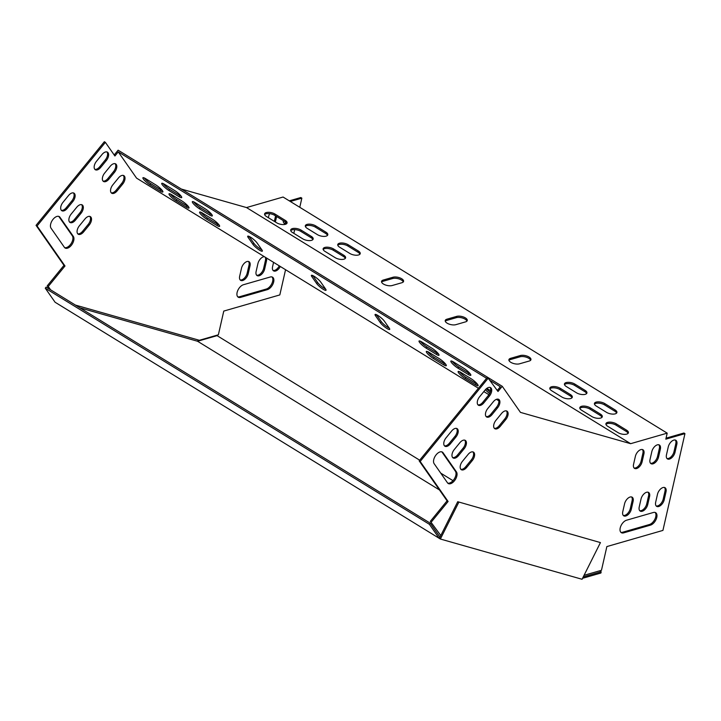 <?xml version="1.0" encoding="UTF-8"?>
<svg xmlns="http://www.w3.org/2000/svg" width="721" height="721" viewBox="0 0 721 721"><rect width="100%" height="100%" fill="white"/><g stroke="black" fill="none" stroke-linecap="round" stroke-linejoin="round"><path stroke-width="1.08" d="M600.44 542.589L457.727 501.717L600.44 542.589L582.072 579.278L440.378 539.029L55.084 302.243L45.27 288.193L46.162 287.093L430.284 523.212L439.999 537.127L439.359 538.407M54.408 301.288L55.021 302.153M198.221 339.961L197.572 341.258L439.486 489.965M419.685 460.187L217.066 335.644L197.572 341.258L79.905 307.84M457.727 501.717L439.999 537.127M458.754 502.339L440.378 539.029M599.647 570.816L601.188 571.753L600.899 573.024L582.55 578.305M601.188 571.753L583.244 576.926M440.729 473.129L453.004 480.673M45.27 288.193L429.392 524.302L439.197 538.362M429.392 524.302L430.284 523.212M498.869 400.84L496.418 399.326M488.919 394.72L483.827 391.593M478.429 388.268L136.566 178.132L118.253 151.897L114.909 155.997L105.374 142.352L37.068 225.97L64.998 265.986L48.253 286.48L50.587 289.815M316.681 283.551L311.823 276.594A6.3 1.235 39.2 0 1 311.4 275.35A6.3 1.235 39.2 0 1 315.573 277.243A6.3 1.235 39.2 0 1 320.737 282.073L325.595 289.031A6.3 1.235 39.2 0 1 326.009 290.275A6.3 1.235 39.2 0 1 321.845 288.382A6.3 1.235 39.2 0 1 316.681 283.551L317.573 282.461L312.734 275.521M380.355 322.693L375.506 315.735A6.3 1.235 39.2 0 1 375.082 314.491A6.3 1.235 39.2 0 1 379.255 316.384A6.3 1.235 39.2 0 1 384.419 321.215L389.277 328.172A6.3 1.235 39.2 0 1 389.691 329.416A6.3 1.235 39.2 0 1 385.519 327.523A6.3 1.235 39.2 0 1 380.355 322.693L381.256 321.602L376.407 314.671M252.999 244.41L248.141 237.452A6.3 1.235 39.2 0 1 247.718 236.209A6.3 1.235 39.2 0 1 251.89 238.092A6.3 1.235 39.2 0 1 257.055 242.932L261.912 249.89A6.3 1.235 39.2 0 1 262.336 251.133A6.3 1.235 39.2 0 1 258.163 249.241A6.3 1.235 39.2 0 1 252.999 244.41L253.891 243.31L249.051 236.38M421.803 341.961L431.987 348.225A6.3 1.235 39.2 0 1 437.07 352.281A6.3 1.235 39.2 0 1 438.99 355.255A6.3 1.235 39.2 0 1 436.241 354.317L426.057 348.054A6.3 1.235 39.2 0 1 420.974 343.998A6.3 1.235 39.2 0 1 419.054 341.024A6.3 1.235 39.2 0 1 421.803 341.961M202.385 213.046L212.578 219.31A6.3 1.235 39.2 0 1 217.661 223.366A6.3 1.235 39.2 0 1 219.581 226.34A6.3 1.235 39.2 0 1 216.823 225.403L206.639 219.139A6.3 1.235 39.2 0 1 201.556 215.083A6.3 1.235 39.2 0 1 199.636 212.109A6.3 1.235 39.2 0 1 202.385 213.046M429.085 352.398L439.278 358.661A6.3 1.235 39.2 0 1 444.361 362.717A6.3 1.235 39.2 0 1 446.281 365.691A6.3 1.235 39.2 0 1 443.532 364.754L433.339 358.49A6.3 1.235 39.2 0 1 428.256 354.435A6.3 1.235 39.2 0 1 426.336 351.46A6.3 1.235 39.2 0 1 429.085 352.398M195.103 202.61L205.287 208.874A6.3 1.235 39.2 0 1 210.37 212.929A6.3 1.235 39.2 0 1 212.289 215.903A6.3 1.235 39.2 0 1 209.541 214.966L199.347 208.702A6.3 1.235 39.2 0 1 194.273 204.647A6.3 1.235 39.2 0 1 192.354 201.673A6.3 1.235 39.2 0 1 195.103 202.61M489.649 393.504A6.3 1.235 39.2 0 1 485.386 389.7M486.81 388.376A6.3 1.235 39.2 0 1 487.008 388.502L490.613 390.719M145.678 178.691L155.871 184.955A6.3 1.235 39.2 0 1 160.954 189.01A6.3 1.235 39.2 0 1 162.874 191.984A6.3 1.235 39.2 0 1 160.125 191.038L149.932 184.774A6.3 1.235 39.2 0 1 144.849 180.728A6.3 1.235 39.2 0 1 142.929 177.754A6.3 1.235 39.2 0 1 145.678 178.691M453.617 362.014L463.801 368.278A6.3 1.235 39.2 0 1 468.884 372.333A6.3 1.235 39.2 0 1 470.804 375.308A6.3 1.235 39.2 0 1 468.055 374.361L457.862 368.098A6.3 1.235 39.2 0 1 452.779 364.051A6.3 1.235 39.2 0 1 450.859 361.077A6.3 1.235 39.2 0 1 453.617 362.014M164.505 184.297L174.698 190.56A6.3 1.235 39.2 0 1 179.772 194.616A6.3 1.235 39.2 0 1 181.692 197.59A6.3 1.235 39.2 0 1 178.943 196.653L168.759 190.389A6.3 1.235 39.2 0 1 163.676 186.333A6.3 1.235 39.2 0 1 161.756 183.359A6.3 1.235 39.2 0 1 164.505 184.297M460.899 372.451L471.092 378.714A6.3 1.235 39.2 0 1 476.166 382.77A6.3 1.235 39.2 0 1 478.086 385.744A6.3 1.235 39.2 0 1 475.337 384.798L465.153 378.543A6.3 1.235 39.2 0 1 460.07 374.487A6.3 1.235 39.2 0 1 458.15 371.513A6.3 1.235 39.2 0 1 460.899 372.451M171.787 194.742L181.98 201.006A6.3 1.235 39.2 0 1 187.063 205.052A6.3 1.235 39.2 0 1 188.983 208.027A6.3 1.235 39.2 0 1 186.234 207.089L176.041 200.826A6.3 1.235 39.2 0 1 170.958 196.77A6.3 1.235 39.2 0 1 169.038 193.796A6.3 1.235 39.2 0 1 171.787 194.742M497.301 390.476L500.338 386.762L490.478 380.697M486.567 378.3L118.253 151.897M630.632 443.685L667.195 433.15L283.074 197.031L246.519 207.567L630.632 443.685L520.463 412.385L502.249 386.294L498.004 391.485L487.459 377.209L419.153 460.836L447.083 500.843L430.338 521.346L440.801 535.523L430.338 521.346M49.569 289.184L47.235 285.858L63.98 265.355L36.05 225.349L104.356 141.722L105.374 142.352M508.945 360.356A6.3 2.722 -167.2 0 1 510.306 359.608L520.057 356.796A6.3 2.722 -167.2 0 1 526.402 357.228A6.3 2.722 -167.2 0 1 530.62 360.257M564.489 384.599A6.3 2.722 -167.2 0 1 574.574 385.356L584.758 391.62A6.3 2.722 -167.2 0 1 586.606 393.576M549.862 388.808A6.3 2.722 -167.2 0 1 559.947 389.574L570.14 395.838A6.3 2.722 -167.2 0 1 571.978 397.785M594.474 404.13A6.3 2.722 -167.2 0 1 604.558 404.887L614.743 411.15A6.3 2.722 -167.2 0 1 616.59 413.106M579.846 408.338A6.3 2.722 -167.2 0 1 589.931 409.104L600.124 415.368A6.3 2.722 -167.2 0 1 601.963 417.315M605.955 424.39A6.3 2.722 -167.2 0 1 616.04 425.147L626.234 431.41A6.3 2.722 -167.2 0 1 628.072 433.366M264.634 214.579A6.3 2.722 -167.2 0 1 274.719 215.345L284.903 221.608A6.3 2.722 -167.2 0 1 286.751 223.555M290.743 230.63A6.3 2.722 -167.2 0 1 300.828 231.387L311.012 237.651A6.3 2.722 -167.2 0 1 312.86 239.606M305.362 226.412A6.3 2.722 -167.2 0 1 315.447 227.178L325.64 233.442A6.3 2.722 -167.2 0 1 327.478 235.388M337.788 245.248A6.3 2.722 -167.2 0 1 347.873 246.005L358.058 252.269A6.3 2.722 -167.2 0 1 359.905 254.225M323.161 249.457A6.3 2.722 -167.2 0 1 333.246 250.223L343.439 256.478A6.3 2.722 -167.2 0 1 345.278 258.433M381.58 282.064A6.3 2.722 -167.2 0 1 382.95 281.316L392.693 278.504A6.3 2.722 -167.2 0 1 399.037 278.946A6.3 2.722 -167.2 0 1 403.255 281.974M445.263 321.215A6.3 2.722 -167.2 0 1 446.623 320.457L456.375 317.655A6.3 2.722 -167.2 0 1 462.72 318.087A6.3 2.722 -167.2 0 1 466.938 321.115M299.774 207.297L301.847 198.158L300.828 197.527L289.292 200.853M301.847 198.158L290.311 201.483M584.055 575.304L601.467 570.293L606.866 546.572L662.923 530.413L684.95 433.645L665.825 439.152L667.195 433.15M684.95 433.645L683.932 433.015L666.051 438.17M510.594 358.337L520.346 355.534A6.3 2.722 -167.2 0 1 527.375 356.219A6.3 2.722 -167.2 0 1 530.944 359.671A6.3 2.722 -167.2 0 1 529.259 361.014L519.508 363.817A6.3 2.722 -167.2 0 1 512.478 363.141A6.3 2.722 -167.2 0 1 508.909 359.68A6.3 2.722 -167.2 0 1 510.594 358.337L510.306 359.608M574.862 384.095L585.046 390.358A6.3 2.722 -167.2 0 1 586.921 392.981A6.3 2.722 -167.2 0 1 582.928 394.585A6.3 2.722 -167.2 0 1 576.521 392.81L566.327 386.546A6.3 2.722 -167.2 0 1 564.453 383.923A6.3 2.722 -167.2 0 1 568.454 382.319A6.3 2.722 -167.2 0 1 574.862 384.095L574.574 385.356M560.235 388.304L570.428 394.567A6.3 2.722 -167.2 0 1 572.303 397.199A6.3 2.722 -167.2 0 1 568.301 398.803A6.3 2.722 -167.2 0 1 561.893 397.028L551.709 390.764A6.3 2.722 -167.2 0 1 549.835 388.141A6.3 2.722 -167.2 0 1 553.827 386.537A6.3 2.722 -167.2 0 1 560.235 388.304L559.947 389.574M604.847 403.625L615.031 409.889A6.3 2.722 -167.2 0 1 616.906 412.511A6.3 2.722 -167.2 0 1 612.913 414.115A6.3 2.722 -167.2 0 1 606.505 412.34L596.312 406.085A6.3 2.722 -167.2 0 1 594.437 403.454A6.3 2.722 -167.2 0 1 598.439 401.849A6.3 2.722 -167.2 0 1 604.847 403.625L604.558 404.887M590.22 407.834L600.413 414.097A6.3 2.722 -167.2 0 1 602.287 416.729A6.3 2.722 -167.2 0 1 598.286 418.333A6.3 2.722 -167.2 0 1 591.878 416.558L581.694 410.294A6.3 2.722 -167.2 0 1 579.819 407.671A6.3 2.722 -167.2 0 1 583.812 406.067A6.3 2.722 -167.2 0 1 590.22 407.834L589.931 409.104M617.987 432.609L607.803 426.345A6.3 2.722 -167.2 0 1 605.928 423.714A6.3 2.722 -167.2 0 1 609.921 422.109A6.3 2.722 -167.2 0 1 616.329 423.885L626.522 430.149A6.3 2.722 -167.2 0 1 628.397 432.771A6.3 2.722 -167.2 0 1 624.395 434.375A6.3 2.722 -167.2 0 1 617.987 432.609M275.007 214.074L285.192 220.338A6.3 2.722 -167.2 0 1 287.066 222.969A6.3 2.722 -167.2 0 1 283.074 224.573A6.3 2.722 -167.2 0 1 276.666 222.798L266.473 216.534A6.3 2.722 -167.2 0 1 264.598 213.912A6.3 2.722 -167.2 0 1 268.6 212.307A6.3 2.722 -167.2 0 1 275.007 214.074L274.719 215.345M301.117 230.125L311.301 236.389A6.3 2.722 -167.2 0 1 313.175 239.011A6.3 2.722 -167.2 0 1 309.183 240.616A6.3 2.722 -167.2 0 1 302.775 238.849L292.582 232.586A6.3 2.722 -167.2 0 1 290.707 229.954A6.3 2.722 -167.2 0 1 294.709 228.35A6.3 2.722 -167.2 0 1 301.117 230.125L300.828 231.387M315.735 225.907L325.928 232.171A6.3 2.722 -167.2 0 1 327.803 234.803A6.3 2.722 -167.2 0 1 323.801 236.407A6.3 2.722 -167.2 0 1 317.393 234.631L307.209 228.368A6.3 2.722 -167.2 0 1 305.334 225.745A6.3 2.722 -167.2 0 1 309.327 224.141A6.3 2.722 -167.2 0 1 315.735 225.907L315.447 227.178M348.162 244.743L358.346 251.007A6.3 2.722 -167.2 0 1 360.221 253.63A6.3 2.722 -167.2 0 1 356.228 255.234A6.3 2.722 -167.2 0 1 349.82 253.459L339.627 247.195A6.3 2.722 -167.2 0 1 337.752 244.572A6.3 2.722 -167.2 0 1 341.754 242.968A6.3 2.722 -167.2 0 1 348.162 244.743L347.873 246.005M333.535 248.952L343.728 255.216A6.3 2.722 -167.2 0 1 345.602 257.848A6.3 2.722 -167.2 0 1 341.601 259.452A6.3 2.722 -167.2 0 1 335.193 257.676L325.009 251.413A6.3 2.722 -167.2 0 1 323.134 248.79A6.3 2.722 -167.2 0 1 327.127 247.186A6.3 2.722 -167.2 0 1 333.535 248.952L333.246 250.223M383.23 280.054L392.981 277.243A6.3 2.722 -167.2 0 1 400.02 277.927A6.3 2.722 -167.2 0 1 403.58 281.379A6.3 2.722 -167.2 0 1 401.894 282.722L392.152 285.534A6.3 2.722 -167.2 0 1 385.113 284.849A6.3 2.722 -167.2 0 1 381.553 281.397A6.3 2.722 -167.2 0 1 383.23 280.054L382.95 281.316M446.912 319.196L456.663 316.384A6.3 2.722 -167.2 0 1 463.693 317.069A6.3 2.722 -167.2 0 1 467.262 320.521A6.3 2.722 -167.2 0 1 465.577 321.863L455.825 324.675A6.3 2.722 -167.2 0 1 448.795 323.99A6.3 2.722 -167.2 0 1 445.236 320.539A6.3 2.722 -167.2 0 1 446.912 319.196L446.623 320.457M488.478 377.84L420.172 461.458L448.101 501.474L431.356 521.968M635.372 456.357A6.3 3.506 -58.4 0 1 638.653 450.895A6.3 3.506 -58.4 0 1 642.934 449.76A6.3 3.506 -58.4 0 1 643.907 453.897L642.105 461.8A6.3 3.506 -58.4 0 1 638.824 467.253A6.3 3.506 -58.4 0 1 634.543 468.398A6.3 3.506 -58.4 0 1 633.57 464.261L635.372 456.357M651.829 451.607A6.3 3.506 -58.4 0 1 655.101 446.155A6.3 3.506 -58.4 0 1 659.391 445.019A6.3 3.506 -58.4 0 1 660.355 449.156L658.552 457.06A6.3 3.506 -58.4 0 1 655.281 462.512A6.3 3.506 -58.4 0 1 650.991 463.657A6.3 3.506 -58.4 0 1 650.027 459.52L651.829 451.607M668.277 446.867A6.3 3.506 -58.4 0 1 671.548 441.414A6.3 3.506 -58.4 0 1 675.838 440.279A6.3 3.506 -58.4 0 1 676.803 444.415L675.009 452.319A6.3 3.506 -58.4 0 1 671.729 457.772A6.3 3.506 -58.4 0 1 667.448 458.907A6.3 3.506 -58.4 0 1 666.474 454.78L668.277 446.867M434.15 463.702L447.507 482.836A7.192 4.002 121.6 0 0 448.21 483.503A7.192 4.002 121.6 0 0 454.915 480.177A7.192 4.002 121.6 0 0 456.438 471.904L443.082 452.77A7.192 4.002 121.6 0 0 442.388 452.103A7.192 4.002 121.6 0 0 435.673 455.429A7.192 4.002 121.6 0 0 434.15 463.702M485.152 389.971L479.573 396.802A6.3 3.506 121.6 0 0 478.402 405.211A6.3 3.506 121.6 0 0 483.818 402.895L489.406 396.063A6.3 3.506 121.6 0 0 490.577 387.655A6.3 3.506 121.6 0 0 485.152 389.971M451.67 430.969L446.083 437.8A6.3 3.506 121.6 0 0 444.911 446.209A6.3 3.506 121.6 0 0 450.337 443.884L455.915 437.052A6.3 3.506 121.6 0 0 457.087 428.644A6.3 3.506 121.6 0 0 451.67 430.969M493.353 401.714L487.766 408.546A6.3 3.506 121.6 0 0 486.594 416.954A6.3 3.506 121.6 0 0 492.019 414.638L497.598 407.807A6.3 3.506 121.6 0 0 498.77 399.398A6.3 3.506 121.6 0 0 493.353 401.714M459.863 442.712L454.284 449.543A6.3 3.506 121.6 0 0 453.112 457.952A6.3 3.506 121.6 0 0 458.529 455.627L464.117 448.795A6.3 3.506 121.6 0 0 465.288 440.387A6.3 3.506 121.6 0 0 459.863 442.712M501.546 413.457L495.967 420.289A6.3 3.506 121.6 0 0 494.795 428.698A6.3 3.506 121.6 0 0 500.212 426.381L505.8 419.55A6.3 3.506 121.6 0 0 506.971 411.141A6.3 3.506 121.6 0 0 501.546 413.457M468.064 454.455L462.476 461.287A6.3 3.506 121.6 0 0 461.305 469.695A6.3 3.506 121.6 0 0 466.73 467.37L472.309 460.539A6.3 3.506 121.6 0 0 473.481 452.13A6.3 3.506 121.6 0 0 468.064 454.455M653.343 512.496A7.192 4.002 -58.4 0 1 655.668 512.685A7.192 4.002 -58.4 0 1 656.2 519.174A7.192 4.002 -58.4 0 1 650.459 525.14L623.647 532.864A7.192 4.002 -58.4 0 1 621.322 532.675A7.192 4.002 -58.4 0 1 620.79 526.186A7.192 4.002 -58.4 0 1 626.531 520.22L653.343 512.496M657.48 494.309A6.3 3.506 -58.4 0 1 660.751 488.856A6.3 3.506 -58.4 0 1 665.041 487.711A6.3 3.506 -58.4 0 1 666.006 491.848L664.212 499.752A6.3 3.506 -58.4 0 1 660.932 505.214A6.3 3.506 -58.4 0 1 656.642 506.349A6.3 3.506 -58.4 0 1 655.677 502.213L657.48 494.309M641.023 499.049A6.3 3.506 -58.4 0 1 644.304 493.597A6.3 3.506 -58.4 0 1 648.594 492.452A6.3 3.506 -58.4 0 1 649.558 496.589L647.755 504.493A6.3 3.506 -58.4 0 1 644.484 509.954A6.3 3.506 -58.4 0 1 640.194 511.09A6.3 3.506 -58.4 0 1 639.23 506.953L641.023 499.049M624.575 503.79A6.3 3.506 -58.4 0 1 627.856 498.337A6.3 3.506 -58.4 0 1 632.137 497.193A6.3 3.506 -58.4 0 1 633.11 501.329L631.308 509.242A6.3 3.506 -58.4 0 1 628.027 514.695A6.3 3.506 -58.4 0 1 623.746 515.83A6.3 3.506 -58.4 0 1 622.773 511.694L624.575 503.79M634.083 468.001A6.3 3.506 121.6 0 0 641.086 461.179L642.889 453.266A6.3 3.506 121.6 0 0 642.375 449.525M650.531 463.261A6.3 3.506 121.6 0 0 657.534 456.429L659.336 448.525A6.3 3.506 121.6 0 0 658.832 444.785M666.979 458.52A6.3 3.506 121.6 0 0 673.991 451.688L675.784 443.785A6.3 3.506 121.6 0 0 675.28 440.044M441.829 451.86A7.192 4.002 -58.4 0 1 442.063 452.139L455.42 471.282A7.192 4.002 -58.4 0 1 454.194 479.105A7.192 4.002 -58.4 0 1 447.741 483.115M490.019 387.42A6.3 3.506 -58.4 0 1 488.387 395.432L482.8 402.273A6.3 3.506 -58.4 0 1 477.942 404.823M456.528 428.409A6.3 3.506 -58.4 0 1 454.897 436.43L449.318 443.262A6.3 3.506 -58.4 0 1 444.451 445.812M498.211 399.164A6.3 3.506 -58.4 0 1 496.58 407.176L491.001 414.007A6.3 3.506 -58.4 0 1 486.134 416.567M464.73 440.152A6.3 3.506 -58.4 0 1 463.098 448.174L457.511 455.005A6.3 3.506 -58.4 0 1 452.653 457.556M506.412 410.907A6.3 3.506 -58.4 0 1 504.781 418.919L499.193 425.75A6.3 3.506 -58.4 0 1 494.336 428.31M472.922 451.896A6.3 3.506 -58.4 0 1 471.291 459.917L465.712 466.748A6.3 3.506 -58.4 0 1 460.845 469.299M620.853 532.296A7.192 4.002 121.6 0 0 622.629 532.242L649.441 524.518A7.192 4.002 121.6 0 0 654.965 519.03A7.192 4.002 121.6 0 0 655.119 512.442M656.182 505.962A6.3 3.506 121.6 0 0 663.194 499.13L664.987 491.226A6.3 3.506 121.6 0 0 664.483 487.477M639.734 510.702A6.3 3.506 121.6 0 0 646.737 503.871L648.539 495.967A6.3 3.506 121.6 0 0 648.035 492.218M623.286 515.443A6.3 3.506 121.6 0 0 630.289 508.611L632.092 500.707A6.3 3.506 121.6 0 0 631.578 496.958M246.519 207.567L181.395 189.073M164.415 184.252L163.406 183.963M146.399 179.132L144.867 178.691M502.249 386.294L118.127 150.184L114.206 154.988M275.593 215.876L274.44 220.941A6.3 3.506 -58.4 0 1 274.331 221.365M286.192 222.636A6.3 3.506 -58.4 0 1 283.885 223.032M64.638 247.627A7.192 4.002 121.6 0 0 71.1 243.617A7.192 4.002 121.6 0 0 72.316 235.794L58.96 216.651A7.192 4.002 121.6 0 0 58.734 216.372M94.839 169.336A6.3 3.506 121.6 0 0 99.705 166.776L105.284 159.945A6.3 3.506 121.6 0 0 106.915 151.933M61.357 210.325A6.3 3.506 121.6 0 0 66.215 207.774L71.803 200.943A6.3 3.506 121.6 0 0 73.434 192.922M103.031 181.079A6.3 3.506 121.6 0 0 107.898 178.52L113.476 171.688A6.3 3.506 121.6 0 0 115.117 163.676M69.549 222.068A6.3 3.506 121.6 0 0 74.416 219.517L79.995 212.686A6.3 3.506 121.6 0 0 81.626 204.665M111.232 192.822A6.3 3.506 121.6 0 0 116.099 190.263L121.678 183.431A6.3 3.506 121.6 0 0 123.309 175.419M77.751 233.811A6.3 3.506 121.6 0 0 82.609 231.261L88.196 224.429A6.3 3.506 121.6 0 0 89.828 216.408M272.015 276.954A7.192 4.002 -58.4 0 1 271.871 283.542A7.192 4.002 -58.4 0 1 266.337 289.031L239.534 296.755A7.192 4.002 -58.4 0 1 237.759 296.8M279.279 265.86A6.3 3.506 -58.4 0 1 273.088 270.465M265.265 257.244A6.3 3.506 -58.4 0 1 265.436 260.479L263.643 268.383A6.3 3.506 -58.4 0 1 256.631 275.215M248.484 261.471A6.3 3.506 -58.4 0 1 248.988 265.22L247.186 273.124A6.3 3.506 -58.4 0 1 240.183 279.955M75.417 305.082L199.347 340.285L218.373 334.796L223.771 311.084L279.82 294.925L285.561 269.717M293.835 233.352L294.691 229.629M268.365 217.697L268.726 216.12A6.3 3.506 -58.4 0 1 269.663 213.668M276.612 216.507L275.458 221.572A6.3 3.506 -58.4 0 1 275.35 221.987M286.724 223.483A6.3 3.506 -58.4 0 1 284.344 223.42A6.3 3.506 -58.4 0 1 283.2 220.554M59.978 217.282A7.192 4.002 121.6 0 0 59.284 216.615A7.192 4.002 121.6 0 0 52.579 219.941A7.192 4.002 121.6 0 0 51.056 228.215L64.412 247.348A7.192 4.002 121.6 0 0 65.106 248.015A7.192 4.002 121.6 0 0 71.812 244.689A7.192 4.002 121.6 0 0 73.335 236.416L59.978 217.282L58.96 216.651M106.302 160.576A6.3 3.506 121.6 0 0 107.474 152.167A6.3 3.506 121.6 0 0 102.049 154.483L96.47 161.315A6.3 3.506 121.6 0 0 95.298 169.723A6.3 3.506 121.6 0 0 100.724 167.407L106.302 160.576L105.284 159.945M72.821 201.565A6.3 3.506 121.6 0 0 73.993 193.156A6.3 3.506 121.6 0 0 68.567 195.481L62.988 202.313A6.3 3.506 121.6 0 0 61.817 210.721A6.3 3.506 121.6 0 0 67.233 208.396L72.821 201.565L71.803 200.943M114.495 172.319A6.3 3.506 121.6 0 0 115.675 163.91A6.3 3.506 121.6 0 0 110.25 166.227L104.671 173.058A6.3 3.506 121.6 0 0 103.5 181.467A6.3 3.506 121.6 0 0 108.916 179.15L114.495 172.319L113.476 171.688M81.013 213.308A6.3 3.506 121.6 0 0 82.185 204.899A6.3 3.506 121.6 0 0 76.759 207.224L71.181 214.056A6.3 3.506 121.6 0 0 70.009 222.465A6.3 3.506 121.6 0 0 75.435 220.139L81.013 213.308L79.995 212.686M122.696 184.062A6.3 3.506 121.6 0 0 123.868 175.654A6.3 3.506 121.6 0 0 118.442 177.97L112.864 184.801A6.3 3.506 121.6 0 0 111.692 193.21A6.3 3.506 121.6 0 0 117.117 190.894L122.696 184.062L121.678 183.431M89.215 225.051A6.3 3.506 121.6 0 0 90.386 216.642A6.3 3.506 121.6 0 0 84.961 218.968L79.382 225.799A6.3 3.506 121.6 0 0 78.21 234.208A6.3 3.506 121.6 0 0 83.627 231.883L89.215 225.051L88.196 224.429M243.428 284.732L270.24 277.008A7.192 4.002 -58.4 0 1 272.565 277.197A7.192 4.002 -58.4 0 1 273.106 283.686A7.192 4.002 -58.4 0 1 267.356 289.653L240.553 297.376A7.192 4.002 -58.4 0 1 238.218 297.187A7.192 4.002 -58.4 0 1 237.687 290.698A7.192 4.002 -58.4 0 1 243.428 284.732M280.298 266.482A6.3 3.506 -58.4 0 1 273.547 270.862A6.3 3.506 -58.4 0 1 272.574 266.725L273.574 262.345M266.283 257.866A6.3 3.506 -58.4 0 1 266.455 261.101L264.661 269.005A6.3 3.506 -58.4 0 1 261.381 274.467A6.3 3.506 -58.4 0 1 257.1 275.602A6.3 3.506 -58.4 0 1 256.126 271.466L257.929 263.562A6.3 3.506 -58.4 0 1 264.328 256.667M239.678 276.206L241.472 268.302A6.3 3.506 -58.4 0 1 244.752 262.85A6.3 3.506 -58.4 0 1 249.042 261.705A6.3 3.506 -58.4 0 1 250.007 265.842L248.204 273.746A6.3 3.506 -58.4 0 1 244.933 279.207A6.3 3.506 -58.4 0 1 240.643 280.343A6.3 3.506 -58.4 0 1 239.678 276.206M325.577 289.004A6.3 1.235 39.2 0 1 317.573 282.461M389.259 328.154A6.3 1.235 39.2 0 1 381.256 321.602M261.894 249.863A6.3 1.235 39.2 0 1 253.891 243.31M438.557 353.984A6.3 1.235 39.2 0 1 437.133 353.218L426.949 346.954A6.3 1.235 39.2 0 1 420.379 341.195M219.139 225.069A6.3 1.235 39.2 0 1 217.715 224.303L207.531 218.048A6.3 1.235 39.2 0 1 200.961 212.28M445.839 364.42A6.3 1.235 39.2 0 1 444.424 363.654L434.231 357.4A6.3 1.235 39.2 0 1 427.67 351.632M211.857 214.633A6.3 1.235 39.2 0 1 210.433 213.867L200.249 207.603A6.3 1.235 39.2 0 1 193.679 201.844M490.226 392.17A6.3 1.235 39.2 0 1 486.378 388.718M162.441 190.714A6.3 1.235 39.2 0 1 161.017 189.947L150.824 183.684A6.3 1.235 39.2 0 1 144.263 177.925M470.371 374.037A6.3 1.235 39.2 0 1 468.947 373.271L458.754 367.007A6.3 1.235 39.2 0 1 452.193 361.248M181.259 196.328A6.3 1.235 39.2 0 1 179.835 195.562L169.651 189.299A6.3 1.235 39.2 0 1 163.081 183.54M477.653 384.473A6.3 1.235 39.2 0 1 476.23 383.707L466.045 377.444A6.3 1.235 39.2 0 1 459.475 371.685M188.551 206.765A6.3 1.235 39.2 0 1 187.127 205.999L176.933 199.735A6.3 1.235 39.2 0 1 170.372 193.976M420.172 461.458L419.153 460.836M448.101 501.474L447.083 500.843M47.235 285.858L48.253 286.48M63.98 265.355L64.998 265.986M36.05 225.349L37.068 225.97M186.234 207.089L187.127 205.999M176.041 200.826L176.933 199.735M475.337 384.798L476.23 383.707M465.153 378.543L466.045 377.444M178.943 196.653L179.835 195.562M168.759 190.389L169.651 189.299M468.055 374.361L468.947 373.271M457.862 368.098L458.754 367.007M160.125 191.038L161.017 189.947M149.932 184.774L150.824 183.684M209.541 214.966L210.433 213.867M199.347 208.702L200.249 207.603M443.532 364.754L444.424 363.654M433.339 358.49L434.231 357.4M216.823 225.403L217.715 224.303M206.639 219.139L207.531 218.048M436.241 354.317L437.133 353.218M426.057 348.054L426.949 346.954M248.141 237.452L249.024 236.371M375.506 315.735L376.38 314.653M311.823 276.594L312.707 275.512M72.316 235.794L73.335 236.416M442.063 452.139L443.082 452.77M455.42 471.282L456.438 471.904M99.705 166.776L100.724 167.407M488.387 395.432L489.406 396.063M482.8 402.273L483.818 402.895M66.215 207.774L67.233 208.396M454.897 436.43L455.915 437.052M449.318 443.262L450.337 443.884M107.898 178.52L108.916 179.15M496.58 407.176L497.598 407.807M491.001 414.007L492.019 414.638M74.416 219.517L75.435 220.139M463.098 448.174L464.117 448.795M457.511 455.005L458.529 455.627M116.099 190.263L117.117 190.894M504.781 418.919L505.8 419.55M499.193 425.75L500.212 426.381M82.609 231.261L83.627 231.883M471.291 459.917L472.309 460.539M465.712 466.748L466.73 467.37M239.534 296.755L240.553 297.376M266.337 289.031L267.356 289.653M649.441 524.518L650.459 525.14M622.629 532.242L623.647 532.864M675.784 443.785L676.803 444.415M673.991 451.688L675.009 452.319M664.987 491.226L666.006 491.848M663.194 499.13L664.212 499.752M274.44 220.941L275.458 221.572M659.336 448.525L660.355 449.156M657.534 456.429L658.552 457.06M263.643 268.383L264.661 269.005M265.436 260.479L266.455 261.101M648.539 495.967L649.558 496.589M646.737 503.871L647.755 504.493M642.889 453.266L643.907 453.897M641.086 461.179L642.105 461.8M247.186 273.124L248.204 273.746M248.988 265.22L250.007 265.842M632.092 500.707L633.11 501.329M630.289 508.611L631.308 509.242M284.903 221.608L285.192 220.338M616.04 425.147L616.329 423.885M626.234 431.41L626.522 430.149M311.012 237.651L311.301 236.389M600.124 415.368L600.413 414.097M325.64 233.442L325.928 232.171M614.743 411.15L615.031 409.889M358.058 252.269L358.346 251.007M570.14 395.838L570.428 394.567M343.439 256.478L343.728 255.216M584.758 391.62L585.046 390.358M392.693 278.504L392.981 277.243M520.057 356.796L520.346 355.534M456.375 317.655L456.663 316.384"/></g></svg>
